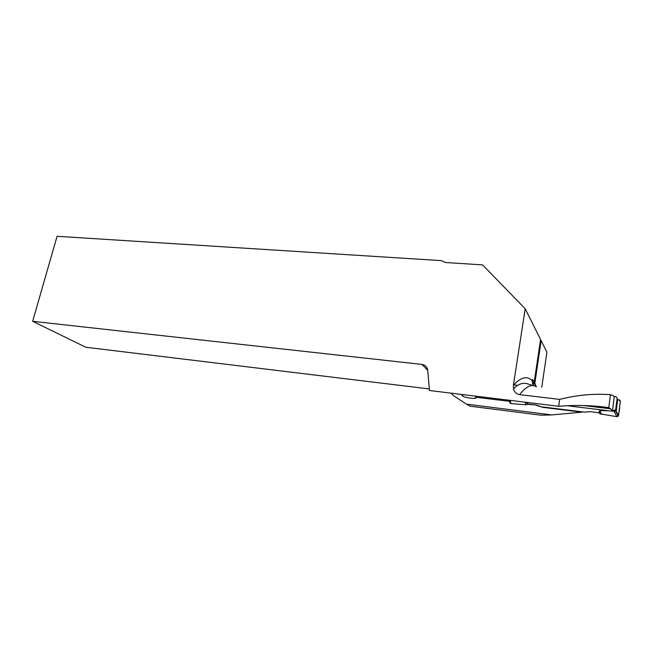 <?xml version="1.0" encoding="UTF-8"?>
<svg xmlns="http://www.w3.org/2000/svg" width="653" height="653" viewBox="0 0 653 653"><rect width="100%" height="100%" fill="white"/><g stroke="black" fill="none" stroke-linecap="round" stroke-linejoin="round"><path stroke-width="0.98" d="M427.731 370.357L421.96 364.415C425.291 364.994 427.217 366.953 427.723 370.292L429.494 390.51L558.666 406.28C575.815 404.868 592.524 405.317 608.767 407.635L610.669 408.811L612.416 411.227L567.057 405.717M509.079 400.224L470.16 395.473M509.569 401.897L509.405 401.301L475.694 397.244C478.649 399.465 464.626 398.028 462.308 395.849C461.508 395.106 462.406 394.771 465.009 394.845M527.583 404.297L536.48 405.072L528.179 404.052L525.665 402.248M536.48 405.072L542.733 407.341L536.431 405.382M542.733 407.341L581.872 412.174L551.801 414.916L541.084 415.194L470.233 406.207L466.462 404.15L551.801 414.916M466.462 404.15L453.509 395.661L451.003 393.139M535.256 386.217L535.378 384.233L534.815 383.295L541.157 340.662L546.92 352.179L541.753 387.351M608.767 407.635L610.433 394.665C593.659 393.473 576.73 395.049 559.637 399.399L519.608 394.632C516.335 393.955 514.295 392.029 513.503 388.87L513.372 385.368L525.2 308.771L482.567 264.889L445.542 262.522L441.387 260.637L57.072 236.304L32.65 321.317L85.821 347.249L429.356 388.943M610.433 394.665L613.11 395.547L614.22 397.024L612.416 411.227M421.96 364.415L32.65 321.317M558.666 406.28L559.637 399.399M525.2 308.771L540.562 339.462L534.178 382.258L532.505 379.507L532.309 380.83L533.607 385.719M534.178 382.258L532.244 382.038M532.358 383.017L534.815 383.295M532.611 383.915L535.378 384.233M540.48 339.96L541.157 340.662M475.564 397.155L475.694 396.395M613.836 396.42L615.91 396.657L617.134 398.11L615.714 409.309L614.873 410.353L612.538 410.247M513.78 384.895L517.69 385.343M542.782 406.982L584.68 412.149L589.871 411.627L598.613 412.696L599.829 410.557L608.825 410.794M612.457 410.884L615.665 411.374L618.326 416.108L616.946 416.671L613.673 410.917M615.714 409.309L616.244 410.933L615.665 411.374M619.077 399.734L620.342 401.171L618.53 415.577L616.081 411.21M618.53 415.577L618.326 416.108M599.829 410.557L600.344 413.937L598.613 412.696M616.946 416.671L600.344 413.937M616.244 410.933L617.656 399.799L617.224 398.412M509.609 402.191L510.719 403.562L510.36 400.379M510.719 403.562L526.285 404.819L528.179 404.052M524.865 402.15L526.285 404.819M620.342 401.171L617.591 399.244M618.203 399.669C621.452 400.46 619.803 403.881 619.673 406.509C619.697 410.476 618.84 413.871 617.101 416.687L605.462 414.777C602.441 414.377 599.381 414.026 600.776 410.582M535.305 384.739L536.423 386.739M536.252 386.723C531.624 383.801 526.081 386.437 519.608 394.632M513.372 385.368C520.898 377.018 527.216 375.499 532.309 380.83M614.163 410.443L614.416 411.186M617.134 398.11L617.656 399.799M583.464 405.537L610.669 408.811M513.503 388.87C517.796 384.282 522.302 382.544 527.028 383.646L533.191 385.662M462.3 395.906L462.446 395.008M614.873 410.353L615.224 411.423"/></g></svg>

